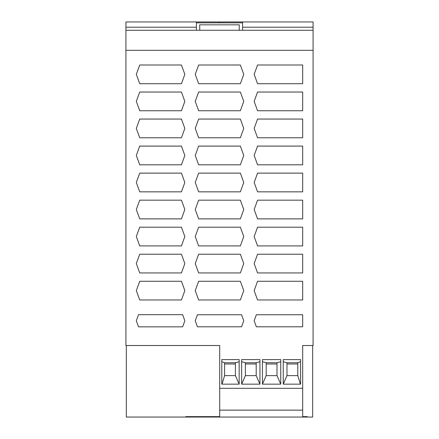 <?xml version="1.0" encoding="UTF-8"?>
<svg xmlns="http://www.w3.org/2000/svg" width="439" height="439" viewBox="0 0 439 439"><rect width="100%" height="100%" fill="white"/><g stroke="black" fill="none" stroke-linecap="round" stroke-linejoin="round"><path stroke-width="0.66" d="M184.841 74.35L181.439 64.994L139.728 64.994L136.32 74.35L139.728 83.712L181.439 83.712L184.841 74.35M195.24 155.45L198.647 164.812L240.352 164.812L243.76 155.45L240.352 146.094L198.647 146.094L195.24 155.45M302.68 218.874L302.68 200.162L257.561 200.162L254.159 209.518L257.561 218.874L302.68 218.874M242.58 27.207L313.078 27.207L313.078 30.269L125.922 30.269L125.922 27.207L196.403 27.207M313.078 30.269L313.078 50.315L125.922 50.315L125.922 30.269M184.841 155.45L181.439 146.094L139.728 146.094L136.32 155.45L139.728 164.812L181.439 164.812L184.841 155.45M136.32 101.387L139.728 110.743L181.439 110.743L184.841 101.387L181.439 92.031L139.728 92.031L136.32 101.387M257.561 191.843L302.68 191.843L302.68 173.125L257.561 173.125L254.159 182.487L257.561 191.843M257.561 245.911L302.68 245.911L302.68 227.193L257.561 227.193L254.159 236.55L257.561 245.911M184.841 128.418L181.439 119.062L139.728 119.062L136.32 128.418L139.728 137.775L181.439 137.775L184.841 128.418M198.647 245.911L240.352 245.911L243.76 236.55L240.352 227.193L198.647 227.193L195.24 236.55L198.647 245.911M302.68 326.803L302.68 314.741L256.354 314.741L254.159 320.772L256.354 326.803L302.68 326.803M136.32 236.55L139.728 245.911L181.439 245.911L184.841 236.55L181.439 227.193L139.728 227.193L136.32 236.55M198.647 254.225L195.24 263.587L198.647 272.943L240.352 272.943L243.76 263.587L240.352 254.225L198.647 254.225M243.76 128.418L240.352 119.062L198.647 119.062L195.24 128.418L198.647 137.775L240.352 137.775L243.76 128.418M240.352 83.712L243.76 74.35L240.352 64.994L198.647 64.994L195.24 74.35L198.647 83.712L240.352 83.712M240.352 299.974L243.76 290.618L240.352 281.262L198.647 281.262L195.24 290.618L198.647 299.974L240.352 299.974M257.561 272.943L302.68 272.943L302.68 254.225L257.561 254.225L254.159 263.587L257.561 272.943M302.68 137.775L302.68 119.062L257.561 119.062L254.159 128.418L257.561 137.775L302.68 137.775M181.439 254.225L139.728 254.225L136.32 263.587L139.728 272.943L181.439 272.943L184.841 263.587L181.439 254.225M139.728 191.843L181.439 191.843L184.841 182.487L181.439 173.125L139.728 173.125L136.32 182.487L139.728 191.843M243.76 209.518L240.352 200.162L198.647 200.162L195.24 209.518L198.647 218.874L240.352 218.874L243.76 209.518M257.561 146.094L254.159 155.45L257.561 164.812L302.68 164.812L302.68 146.094L257.561 146.094M254.159 290.618L257.561 299.974L302.68 299.974L302.68 281.262L257.561 281.262L254.159 290.618M257.561 110.743L302.68 110.743L302.68 92.031L257.561 92.031L254.159 101.387L257.561 110.743M243.76 320.772L241.565 314.741L197.435 314.741L195.24 320.772L197.435 326.803L241.565 326.803L243.76 320.772M240.352 110.743L243.76 101.387L240.352 92.031L198.647 92.031L195.24 101.387L198.647 110.743L240.352 110.743M195.24 182.487L198.647 191.843L240.352 191.843L243.76 182.487L240.352 173.125L198.647 173.125L195.24 182.487M181.439 218.874L184.841 209.518L181.439 200.162L139.728 200.162L136.32 209.518L139.728 218.874L181.439 218.874M181.439 281.262L139.728 281.262L136.32 290.618L139.728 299.974L181.439 299.974L184.841 290.618L181.439 281.262M138.537 326.852L182.629 326.852L184.841 320.772L182.629 314.686L138.537 314.686L136.32 320.772L138.537 326.852M254.159 74.35L257.561 83.712L302.68 83.712L302.68 64.994L257.561 64.994L254.159 74.35M126.339 345.515L126.339 417.05L307.311 417.05L307.3 416.633L302.68 416.633L302.68 345.515L313.078 345.515L313.078 50.315M125.922 50.315L125.922 345.515L219.709 345.515L219.709 388.312L302.68 388.312M199.772 30.269L199.679 24.825L239.304 24.825L239.211 30.269M312.661 345.515L312.661 417.05L307.311 417.05M302.68 410.136L219.709 410.136M219.709 388.312L219.709 417.05M302.68 416.633L302.68 417.05M219.709 416.633L185.768 416.633L185.752 417.05M221.799 359.596L239.151 359.596L239.151 384.158L221.799 384.158L221.799 359.596M241.648 359.596L259.948 359.596L259.948 384.158L241.648 384.158L241.648 359.596M300.589 359.596L300.589 384.158L283.237 384.158L283.237 359.596L300.589 359.596M262.44 359.596L280.74 359.596L280.74 384.158L262.44 384.158L262.44 359.596M222.019 384.158L224.592 375.63L224.592 362.735L221.799 361.643M224.592 363.986L235.408 363.986L235.408 362.735L224.592 362.735M235.408 363.986L235.408 375.63L239.151 384.158M239.151 361.731L235.408 362.735M235.408 375.63L224.592 375.63M245.39 363.986L256.2 363.986L256.2 362.735L245.39 362.735L245.39 375.63L241.648 384.158M245.39 362.735L241.648 361.731M256.2 363.986L256.2 375.63L259.948 384.158M259.948 361.731L256.2 362.735M256.2 375.63L245.39 375.63M283.237 361.731L286.98 362.735L286.98 375.63L297.79 375.63L300.369 384.158M286.98 375.63L283.237 384.158M286.98 363.986L297.79 363.986L297.79 375.63M286.98 362.735L297.79 362.735L297.79 363.986M297.79 362.735L300.589 361.643M280.74 361.731L276.998 362.735L276.998 375.63L280.74 384.158M276.998 375.63L266.182 375.63L262.44 384.158M276.998 362.735L266.182 362.735L262.44 361.731M276.998 363.986L266.182 363.986L266.182 362.735M266.182 363.986L266.182 375.63M125.922 27.207L125.922 21.95L219.489 21.95L219.489 22.839M313.078 27.207L313.078 21.95L219.489 21.95M196.403 30.269L196.403 21.95M196.403 22.839L242.58 22.839L242.58 30.269M242.58 22.839L242.58 21.95"/></g></svg>
